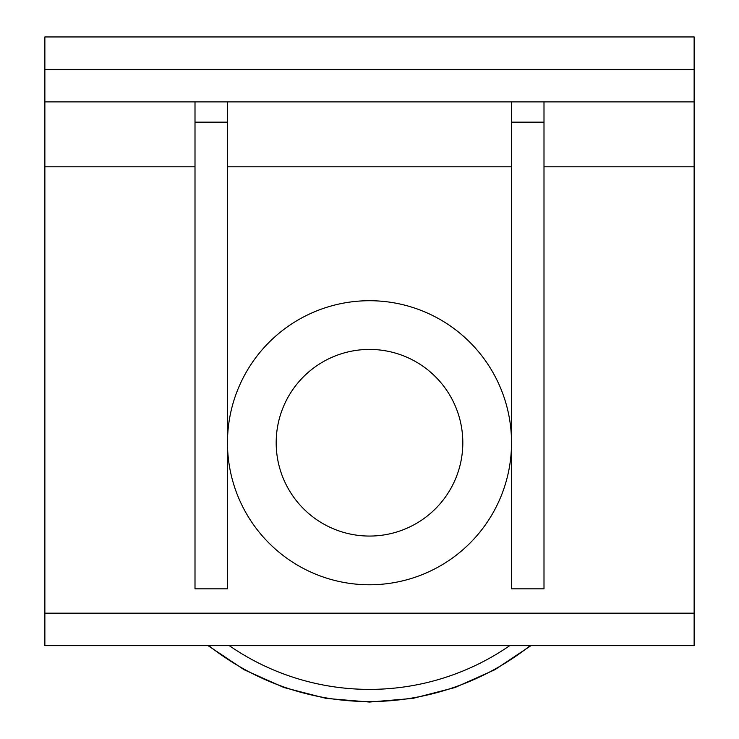 <?xml version="1.0" encoding="UTF-8"?>
<svg xmlns="http://www.w3.org/2000/svg" width="739" height="739" viewBox="0 0 739 739"><rect width="100%" height="100%" fill="white"/><g stroke="black" fill="none" stroke-linecap="round" stroke-linejoin="round"><path stroke-width="1.11" d="M462.817 442.744A93.317 93.317 0 0 1 369.5 536.061A93.317 93.317 0 0 1 276.183 442.744A93.317 93.317 0 0 1 369.5 349.427A93.317 93.317 0 0 1 462.817 442.744M511.527 101.88L511.527 588.835L543.996 588.835L543.996 122.166L511.527 122.166M543.996 101.88L543.996 122.166M694.133 613.176L44.867 613.176L44.867 645.646L694.133 645.646L694.133 36.95L44.867 36.95L44.867 166.802L195.004 166.802M44.867 613.176L44.867 166.802M227.473 442.744A142.027 142.027 0 0 0 369.5 584.771A142.027 142.027 0 0 0 511.527 442.744A142.027 142.027 0 0 0 369.5 300.718A142.027 142.027 0 0 0 227.473 442.744M195.004 101.88L195.004 588.835L227.473 588.835L227.473 122.166L195.004 122.166M227.473 101.88L227.473 122.166M44.867 101.88L694.133 101.88M509.725 645.646A246.641 246.641 0 0 1 229.275 645.646M208.823 645.646A258.816 258.816 0 0 0 530.177 645.646M227.473 166.802L511.527 166.802M543.996 166.802L694.133 166.802M694.133 69.411L44.867 69.411M208.038 645.646L244.249 669.793L283.988 687.547L326.13 698.401L369.5 702.05L412.815 698.42L455.002 687.538L494.77 669.774L530.971 645.646"/></g></svg>

